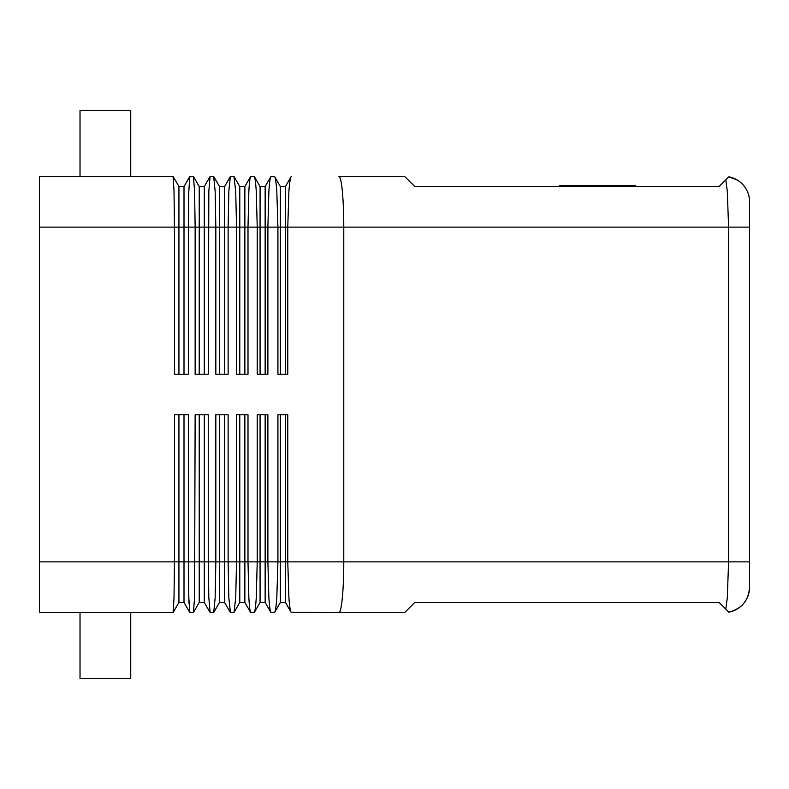 <?xml version="1.0" encoding="UTF-8"?>
<svg xmlns="http://www.w3.org/2000/svg" width="789" height="789" viewBox="0 0 789 789"><rect width="100%" height="100%" fill="white"/><g stroke="black" fill="none" stroke-linecap="round" stroke-linejoin="round"><path stroke-width="1.18" d="M178.935 414.787L178.935 561.876L39.45 561.876L39.45 612.599L173.077 612.599L174.024 597.746L174.438 561.876L174.438 414.787L188.364 414.787L188.364 561.876L188.818 597.746L189.863 612.599L193.413 612.511L194.587 597.746L195.139 414.787L208.247 414.787L208.247 561.876L208.829 597.746L210.15 612.599L213.73 612.461L215.15 597.746L215.831 561.876L215.831 414.787L228.12 414.787L228.12 561.876L228.84 597.746L230.437 612.599L234.047 612.402L235.704 597.746L236.532 561.876L236.532 414.787L248.002 414.787L248.002 561.876L248.86 597.746C249.363 606.268 249.935 611.15 250.586 612.382L254.374 612.333C255.074 611.031 255.705 606.169 256.257 597.746L257.234 561.876L257.234 414.787L267.885 414.787L267.885 561.876L268.881 597.746C269.453 606.1 270.104 610.952 270.834 612.303L274.7 612.264C275.479 610.834 276.18 605.991 276.811 597.746L277.925 561.876L277.925 414.787L287.768 414.787L287.768 561.876L288.902 597.746C289.543 605.922 290.263 610.755 291.072 612.225L338.905 612.599C340.237 612.372 341.39 607.422 342.347 597.746C343.284 587.746 343.757 575.792 343.777 561.876L285.431 561.876L285.431 602.461L280.361 602.461L274.7 612.264M184.005 414.787L184.005 602.461L178.935 602.461L173.077 612.599M291.289 176.401L291.072 176.775C290.263 178.245 289.543 183.078 288.902 191.254L287.768 227.124L728.592 227.124L727.3 191.254L725.791 179.872L728.829 176.825A25.356 25.356 0 0 1 742.124 183.827A25.356 25.356 0 0 0 728.829 176.825L719.114 186.539L414.787 186.539L404.649 176.401L338.905 176.401C340.237 176.628 341.39 181.578 342.347 191.254C343.284 201.254 343.757 213.208 343.777 227.124L343.777 561.876L728.592 561.876L727.3 597.746L725.791 609.128L728.829 612.175A25.356 25.356 0 0 0 742.124 605.173A25.356 25.356 0 0 1 728.829 612.175L719.114 602.461L414.787 602.461L404.649 612.599L291.289 612.599M189.863 612.599L184.005 602.461M189.035 603.664L188.689 593.042M174.024 191.254L173.077 176.401L39.45 176.401L39.45 227.124L174.438 227.124L174.024 191.254M173.077 176.401L178.935 186.539L178.935 227.124L174.438 227.124L174.438 374.213L188.364 374.213L188.364 227.124L195.139 227.124L194.587 191.254L193.413 176.489L189.824 176.47L188.818 191.254L189.863 176.401M285.431 374.213L285.431 227.124L287.768 227.124L287.768 374.213L277.925 374.213L277.925 227.124L276.811 191.254C276.18 183.009 275.479 178.166 274.7 176.736L270.834 176.697C270.104 178.048 269.453 182.9 268.881 191.254L267.885 227.124L267.885 374.213L257.234 374.213L257.234 227.124L256.257 191.254C255.705 182.831 255.074 177.969 254.374 176.667L250.586 176.618C249.935 177.85 249.363 182.732 248.86 191.254L248.002 227.124L248.002 374.213L236.532 374.213L236.532 227.124L235.704 191.254L233.929 176.401L230.339 176.558L228.84 191.254L228.12 227.124L228.12 374.213L215.831 374.213L215.831 227.124L215.15 191.254L213.651 176.401L210.081 176.509L208.829 191.254L208.247 374.213L195.139 374.213L195.139 227.124L199.222 227.124L199.222 186.539L193.413 176.489M130.747 176.401L130.747 110.46L80.024 110.46L80.024 176.401M130.747 612.599L130.747 678.54L80.024 678.54L80.024 612.599M635.411 186.539L635.411 185.523L559.362 185.523L559.362 186.539M597.381 186.539L597.381 185.523M291.072 176.775L285.431 186.539L280.361 186.539L274.7 176.736M280.361 374.213L280.361 227.124L285.431 227.124L285.431 186.539M265.143 374.213L265.143 227.124L280.361 227.124L280.361 186.539M39.45 561.876L39.45 227.124M270.834 176.697L265.143 186.539L260.074 186.539L254.374 176.667M260.074 374.213L260.074 227.124L265.143 227.124L265.143 186.539M244.866 374.213L244.866 227.124L260.074 227.124L260.074 186.539M250.586 176.618L244.866 186.539L239.787 186.539L234.047 176.598M239.787 374.213L239.787 227.124L244.866 227.124L244.866 186.539M224.579 374.213L224.579 227.124L239.787 227.124L239.787 186.539M230.339 176.558L224.579 186.539L219.51 186.539L213.73 176.539M219.51 374.213L219.51 227.124L224.579 227.124L224.579 186.539M204.292 374.213L204.292 227.124L219.51 227.124L219.51 186.539M210.081 176.509L204.292 186.539L199.222 186.539M199.222 374.213L199.222 227.124L204.292 227.124L204.292 186.539M188.492 206.826L188.778 192.654M188.818 191.254L188.364 227.124L184.005 227.124L184.005 186.539L178.935 186.539M189.824 176.47L184.005 186.539M184.005 374.213L184.005 227.124L178.935 227.124L178.935 374.213M291.072 612.225L285.431 602.461M280.361 414.787L280.361 602.461M285.431 414.787L285.431 561.876L265.143 561.876L265.143 602.461L260.074 602.461L254.374 612.333M270.834 612.303L265.143 602.461M260.074 414.787L260.074 602.461M265.143 414.787L265.143 561.876L244.866 561.876L244.866 602.461L239.787 602.461L234.047 612.402M250.586 612.382L244.866 602.461M239.787 414.787L239.787 602.461M244.866 414.787L244.866 561.876L224.579 561.876L224.579 602.461L219.51 602.461L213.73 612.461M230.339 612.442L224.579 602.461M219.51 414.787L219.51 602.461M224.579 414.787L224.579 561.876L204.292 561.876L204.292 602.461L199.222 602.461L193.413 612.511M210.081 612.491L204.292 602.461M199.222 414.787L199.222 602.461M204.292 414.787L204.292 561.876L178.935 561.876L178.935 602.461M749.55 587.243C748.593 600.498 741.69 608.802 728.829 612.156C741.69 608.802 748.593 600.498 749.55 587.243A25.356 25.356 0 0 1 742.124 605.173A25.356 25.356 0 0 0 749.55 587.243L749.55 201.757A25.356 25.356 0 0 0 742.124 183.827A25.356 25.356 0 0 1 749.55 201.757L749.55 227.124L728.592 227.124L728.592 561.876L749.55 561.876M728.829 176.844L736.936 179.862"/></g></svg>
